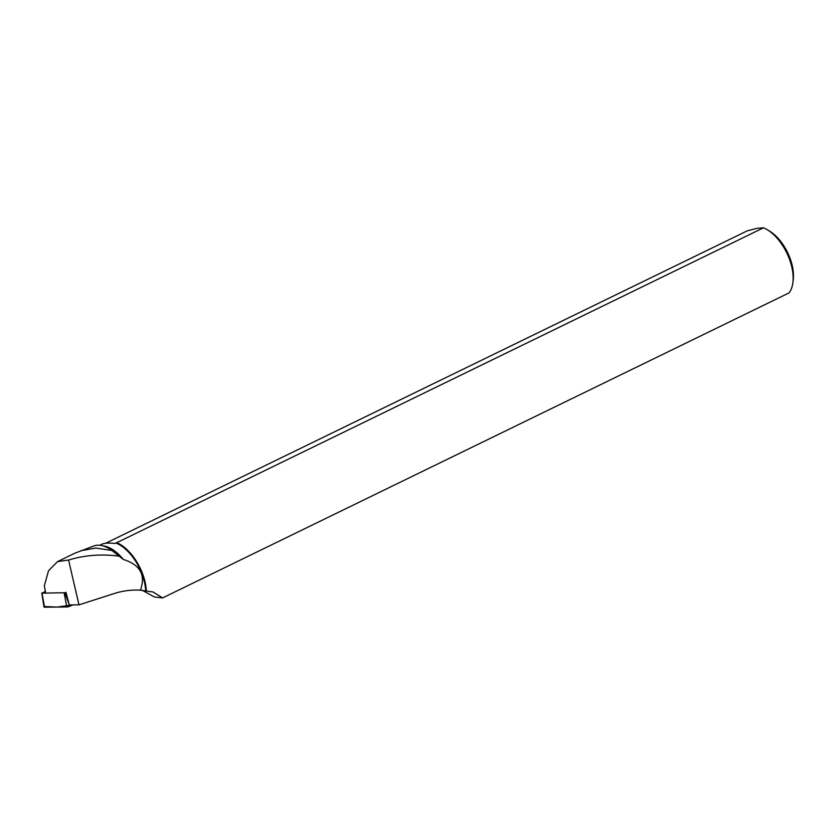 <?xml version="1.0" encoding="UTF-8"?>
<svg xmlns="http://www.w3.org/2000/svg" width="835" height="835" viewBox="0 0 835 835"><rect width="100%" height="100%" fill="white"/><g stroke="black" fill="none" stroke-linecap="round" stroke-linejoin="round"><path stroke-width="1.25" d="M45.403 591.42L41.907 593.163L64.879 592.735L69.754 606.252A2.39 0.543 163.6 0 1 66.821 606.972L44.62 607.202A2.39 0.543 163.6 0 1 44.015 607.003L41.75 593.111M44.485 606.502L56.978 607.076L72.833 604.905L69.754 606.252M146.334 590.522A38.264 20.666 -116 0 0 142.232 572.852A38.264 20.666 -116 0 0 116.764 542.698L763.514 227.798A38.264 20.666 64 0 1 767.24 229.698A38.264 20.666 64 0 1 792.916 282.449A38.264 20.666 64 0 1 789.033 292.908L162.606 597.912L152.993 591.963L140.384 590.178C145.927 575.012 140.238 564.773 123.329 559.46A37.815 20.426 -116 0 0 104.291 546.048L101.212 545.474A39.819 21.512 -116 0 0 93.938 545.933L74.639 553.292L57.552 561.611L48.534 570.702L44.318 585.815L45.601 592.474M145.687 590.408A37.815 20.426 -116 0 0 115.773 542.99L114.75 543.481C108.696 542.792 104.385 543.053 101.839 544.243L99.741 545.265M101.212 545.474A39.819 21.512 -116 0 1 111.89 550.474L123.329 559.46M65.975 592.266L69.295 604.937L78.97 604.843L68.574 560.014L57.552 561.611M140.384 590.178C131.575 589.677 122.985 590.762 114.593 593.424L78.97 604.843M162.606 597.912L154.485 597.004L141.992 590.178M68.574 560.014C84.899 555.129 101.62 553.845 118.706 556.141M111.89 550.474L95.868 548.063L80.692 550.735M763.514 227.798L757.105 228.32L747.262 230.857L105.627 543.272M116.764 542.698L115.773 542.99M767.24 229.698L769.588 231.118A35.247 19.038 64 0 1 793.25 279.715L792.916 282.449M41.907 593.163L44.62 607.202M66.821 606.972L64.107 592.933"/></g></svg>
